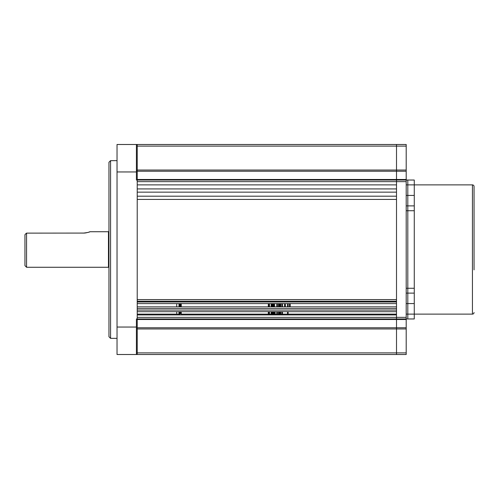 <?xml version="1.0" encoding="UTF-8"?>
<svg xmlns="http://www.w3.org/2000/svg" width="499" height="499" viewBox="0 0 499 499"><rect width="100%" height="100%" fill="white"/><g stroke="black" fill="none" stroke-linecap="round" stroke-linejoin="round"><path stroke-width="0.75" d="M108.957 267.757A0.487 0.487 0 0 0 108.47 267.271L26.566 267.271L24.95 265.655L24.95 234.692L26.198 233.345M26.566 267.271L26.566 233.127L84.437 233.07M84.487 233.064L85.734 232.914M85.797 232.902L87.93 232.415M88.76 232.154L89.115 232.035M89.39 231.935L89.932 231.729C89.533 232.178 87.256 232.646 83.108 233.127M108.957 231.243A0.487 0.487 0 0 1 108.47 231.729L89.932 231.729M285.366 306.804L285.366 305.382L284.555 305.382L284.555 306.804L285.366 306.848M285.366 303.617L285.366 305.382M284.555 303.617L284.555 305.382M289.401 303.617C289.401 304.658 289.401 304.658 289.401 303.617L289.401 306.848L289.401 303.617M290.212 303.617L290.212 306.848L290.212 303.617M108.957 162.262L110.572 160.647L110.572 338.353L108.957 336.738L108.957 162.262M117.034 338.353L110.572 338.353M117.034 160.647L110.572 160.647M136.42 318.967L136.42 354.508L137.225 354.508L137.225 318.967L136.42 318.967M136.42 328.242L137.225 328.242M136.42 354.508L117.034 354.508L117.034 144.492L137.225 144.492L137.225 318.967L396.505 318.967L396.505 144.492L406.198 144.492L406.198 146.107L396.505 146.107L396.505 180.033L407.814 180.033L407.814 195.433L406.198 195.433M136.42 144.492L136.42 180.033L137.225 180.033L137.225 179.497L406.198 179.497L406.198 171.232L137.225 171.232L137.225 170.028L406.198 170.028L406.198 146.107M136.42 170.758L137.225 170.758M406.198 319.503L137.225 319.503L137.225 327.768L406.198 327.768L406.198 318.967L396.505 318.967L396.505 352.893L406.198 352.893L406.198 354.508L396.505 354.508L396.505 317.352L137.225 317.352L137.225 314.925L396.505 314.925L396.505 317.352L406.198 317.352L406.198 318.967L407.814 318.967L407.814 314.121L407.814 318.967L414.276 318.967L414.276 293.119L407.814 293.119L407.814 314.121L472.434 314.121L472.434 184.88L407.814 184.88L407.814 293.119L406.198 293.119M406.198 205.881L414.276 205.881L414.276 210.728L407.814 210.728L407.814 195.433L414.276 195.433L414.276 180.033L407.814 180.033L407.814 184.88L406.198 184.88M406.198 288.272L407.814 288.272L407.814 303.567L406.198 303.567M406.198 170.028L406.198 171.232M406.198 179.497L406.198 181.648L396.505 181.648L396.505 184.88L137.225 184.88L137.225 181.648L396.505 181.648L396.505 180.033L137.225 180.033M406.198 352.893L406.198 328.972L137.225 328.972L137.225 327.768M406.198 327.768L406.198 328.972M406.198 317.352L406.198 181.648M137.225 314.121L178.985 314.121M179.553 314.121L180.114 314.121M181.249 314.121L268.319 314.121M269.454 314.121L271.15 314.121M272.279 314.121L272.841 314.121M273.976 314.121L274.537 314.121M275.105 314.121L276.802 314.121M277.369 314.121L278.498 314.121M279.066 314.121L279.627 314.121M280.762 314.121L281.891 314.121M282.453 314.121L287.543 314.121M288.11 314.121L396.505 314.121M137.225 170.028L137.225 146.107L396.505 146.107L396.505 144.492L137.225 144.492M137.225 171.232L137.225 179.497M396.505 303.617L137.225 303.617M137.225 301.196L137.225 302.001L396.505 302.001L396.505 301.196L137.225 301.196M137.225 299.581L396.505 299.581M396.505 199.419L137.225 199.419L137.225 196.188L396.505 196.188L396.505 199.419M137.225 192.152L396.505 192.152L396.505 188.921L137.225 188.921L137.225 192.152M137.225 319.503L137.225 318.967M137.225 328.972L137.225 352.893L396.505 352.893L396.505 354.508L137.225 354.508M396.505 311.694L137.225 311.694M137.225 308.463L137.225 310.079L396.505 310.079L396.505 308.463L137.225 308.463M137.225 306.848L396.505 306.848M176.721 313.472L176.721 311.694L176.721 313.472M176.721 306.848L176.721 303.617L176.721 306.848M181.249 314.925L181.249 311.694M180.114 314.925L180.114 313.472L181.249 313.472M181.249 306.848L181.249 303.617M268.319 314.925L268.319 311.694L268.319 314.925M268.319 306.848L268.319 303.617L268.319 306.848M268.886 303.617L268.886 306.848L268.886 303.617M268.886 311.694L268.886 314.925L268.886 311.694M269.454 303.617L269.454 306.848M269.454 311.694L269.454 314.925M271.15 303.617L271.15 306.848M271.15 311.694L271.15 314.925M271.712 303.617L271.712 306.848L271.712 303.617M271.712 311.694L271.712 314.925L271.712 311.694M272.279 303.617L272.279 306.848L272.279 303.617M272.279 311.694L272.279 314.925L272.279 311.694M272.841 303.617L272.841 306.848M272.841 311.694L272.841 314.925M273.408 303.617L273.408 306.848L273.408 303.617M273.408 311.694L273.408 314.925L273.408 311.694M273.976 314.925L273.976 311.694L273.976 314.925M273.976 306.848L273.976 303.617L273.976 306.848M274.537 314.925L274.537 311.694L274.537 314.925M275.105 314.925L275.105 311.694M274.537 303.617L274.537 306.848L274.537 303.617M276.802 303.617L276.802 306.848M276.802 311.694L276.802 314.925M277.369 303.617L277.369 306.848M277.369 311.694L277.369 314.925M278.498 314.925L278.498 311.694L278.498 314.925M279.066 314.925L279.066 311.694L279.066 314.925M278.498 303.617L278.498 306.848L278.498 303.617M279.066 306.848L279.066 303.617L279.066 306.848M280.195 303.617L280.195 306.848L280.195 303.617M280.195 311.694L280.195 314.925L280.195 311.694M279.627 303.617L279.627 306.848M279.627 311.694L279.627 314.925M280.762 303.617L280.762 306.848M280.762 311.694L280.762 314.925M281.891 303.617L281.891 306.848M281.891 311.694L281.891 314.925M282.453 303.617L282.453 306.848M282.453 311.694L282.453 314.925M287.543 314.925L287.543 311.694L287.543 314.925M288.11 314.925L288.11 311.694L288.11 314.925M287.543 303.617L287.543 306.848L287.543 303.617M288.11 306.848L288.11 303.617L288.11 306.848M179.553 314.925L179.553 311.694M179.553 306.848L179.553 303.617M178.985 314.925L178.985 311.694M178.985 306.848L178.985 303.617M180.682 313.472L180.682 311.694L180.682 313.472M180.682 306.848L180.682 303.617L180.682 306.848M180.114 313.472L180.114 311.694M180.114 306.848L180.114 303.617M472.434 184.88A1.616 1.616 0 0 1 474.05 186.495L474.05 269.859M474.05 267.676L474.05 186.495M472.434 314.121A1.616 1.616 0 0 0 474.05 312.505M414.276 303.567L407.814 303.567L407.814 314.121L406.198 314.121M406.198 210.728L407.814 210.728L407.814 288.272L414.276 288.272L414.276 293.119M414.276 288.272L414.276 210.728M414.276 205.881L414.276 195.433M108.47 267.271L108.47 231.729M117.034 327.045L136.42 327.045M136.42 171.955L117.034 171.955M268.886 314.17L268.319 314.17M272.841 314.17L272.279 314.17M273.976 314.17L273.408 314.17M275.105 314.17L274.537 314.17M279.066 314.17L278.498 314.17M288.11 314.17L287.543 314.17"/></g></svg>
